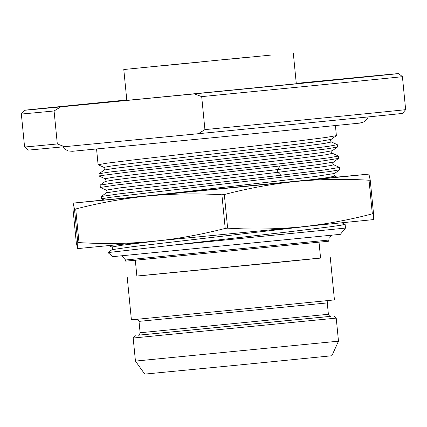 <?xml version="1.0" encoding="UTF-8"?>
<svg xmlns="http://www.w3.org/2000/svg" width="427" height="427" viewBox="0 0 427 427"><rect width="100%" height="100%" fill="white"/><g stroke="black" fill="none" stroke-linecap="round" stroke-linejoin="round"><path stroke-width="0.64" d="M126.776 99.977A188.019 0.288 -5.6 0 0 24.43 110.267A188.019 0.288 -5.6 0 0 60.687 106.883L194.413 93.887A188.019 0.288 174.4 0 0 398.669 73.577A188.019 0.288 174.4 0 0 362.411 76.961L296.269 83.388M296.279 83.462L338.803 79.401L324.419 80.954L147.427 98.386L81.306 104.695L126.787 100.083M24.43 110.267L21.35 114.02A191.445 0.288 -5.6 0 0 54.08 110.972L60.687 106.883M198.315 133.704L204.923 129.616A191.445 0.288 174.4 0 0 405.65 109.643L402.57 113.39A188.019 0.288 174.4 0 1 198.315 133.704L64.589 146.696A188.019 0.288 -5.6 0 1 28.331 150.085L24.585 147.005A191.445 0.288 -5.6 0 0 57.314 143.958L54.08 110.972M204.923 129.616L201.688 96.625L194.413 93.887M64.589 146.696L57.314 143.958M398.669 73.577L402.415 76.652A191.445 0.288 174.4 0 1 201.688 96.625M98.146 164.737L106.963 163.183L132.343 160.045L299.743 140.793L326.217 137.425L336.375 135.647L335.435 125.607M111.762 246.998L122.095 245.221L153.629 241.356M345.021 224.244L341.13 225.226L329.345 226.902L286.047 232.171L107.946 252.581L112.856 256.638L340.356 234.332L345.486 228.087L345.117 224.314M167.251 245.722L345.486 228.087M328.576 240.081L125.527 259.99L125.639 261.127L129.162 260.822L328.683 241.218L329.217 237.263L331.918 235.229M319.022 242.232L320.576 258.095L275.009 262.685L136.87 276.104L135.316 260.246M136.864 276.039L320.57 258.025M330.247 257.145L334.442 299.914L232.934 310.023L131.393 319.823L127.203 277.054M338.488 341.178L331.875 355.75L238.33 365.069L144.758 374.1L135.439 361.087L338.488 341.178L336.225 318.115L133.181 338.024L135.439 361.087M138.487 335.168L330.466 316.343M103.905 199.959L73.156 203.108L72.996 209L76.289 242.611L77.618 248.61L300.56 226.945C324.632 224.458 348.555 220.092 372.328 213.842L369.035 180.231C344.37 178.764 320.058 179.169 296.098 181.448L368.901 174.109L370.225 180.109L373.524 213.724L373.358 219.611L300.56 226.945C276.605 229.224 252.293 229.63 227.628 228.162L224.33 194.547L221.907 194.787C196.991 193.303 172.433 193.687 148.228 195.945L296.098 181.448C272.031 183.93 248.108 188.302 224.33 194.547M77.618 248.61L77.783 242.723L74.485 209.113L73.156 203.113L148.228 195.945C123.91 198.416 99.742 202.766 75.718 208.995L74.485 209.113M336.951 177.104L368.901 174.109M369.035 180.231L370.225 180.109M337.138 177.189L104.097 200.044M77.783 242.723L79.011 242.605C103.926 244.095 128.49 243.705 152.69 241.447C177.008 238.981 201.181 234.631 225.205 228.402L221.907 194.787M79.011 242.605L75.718 208.995M372.328 213.842L373.524 213.724M225.205 228.402L227.628 228.162M104.22 200.098L101.445 198.822L110.31 197.311L329.564 171.553L339.716 169.775L339.54 167.437L323.896 170.01L280.918 175.241L118.348 193.97L101.252 196.505L101.445 198.822M101.252 196.505L106.435 192.79L122.795 190.325L277.822 172.337L319.652 167.192L330.594 165.585L333.679 164.753L339.54 167.437M100.329 187.448L106.174 190.116L120.393 187.837L277.55 169.578L317.683 164.662L333.418 162.111L338.6 158.401L338.424 156.063L329.543 157.712L304.077 160.984L136.437 180.274L110.081 183.514L100.131 185.131L100.329 187.448L116.374 185.003L322.139 161.022L338.6 158.401M100.131 185.131L105.314 181.416C106.254 180.68 106.168 179.788 105.058 178.742L99.245 176.105L101.434 175.534L133.464 171.419L300.854 152.167L327.333 148.799L337.485 147.021L337.309 144.689L328.427 146.338L302.967 149.61L108.965 172.134L99.016 173.757L99.213 176.073M308.059 180.199L328.555 177.467L334.752 176.111M250.254 57.004L123.793 69.521L250.254 57.004M184.854 63.442L141.567 67.722L184.854 63.442M247.735 57.261L204.448 61.541L247.735 57.261M271.983 54.971L228.696 59.257L271.983 54.971M206.017 61.467L162.73 65.747L206.017 61.467M98.13 164.731L103.942 167.368L111.42 165.986L135.044 163.007L295.639 144.401L321.296 141.113L331.219 139.335M111.991 249.683L133.117 246.609L310.167 225.995M139.01 321.376L140.125 332.75L328.384 314.288L327.269 302.914L139.01 321.376C139.437 320.48 136.128 318.563 136.672 319.316M323.805 316.978L324.536 316.914M330.695 316.354L138.263 335.222M280.918 175.241L277.822 172.337L277.55 169.578L280.027 166.14M105.314 181.416L115.028 179.815L140.648 176.639L301.686 157.963L325.262 154.878L332.526 153.357M105.058 178.742L112.536 177.36L136.16 174.381L296.754 155.775L322.412 152.487L332.334 150.715M104.183 170.058L113.913 168.441L139.533 165.265L300.571 146.589L324.146 143.504L331.411 141.983M151.766 195.55L269.736 181.998L316.129 176.383L334.56 173.463M24.585 147.005L21.35 114.02M405.65 109.643L402.415 76.652M98.098 164.694L96.561 149.028M336.369 135.647L331.181 139.362C330.242 140.12 330.327 141.001 331.443 141.999L337.25 144.636M111.725 246.982L108.874 245.685M107.946 252.581L112.013 249.667C112.947 248.925 112.861 248.034 111.746 246.993M345.059 224.26L341.915 222.835M125.527 259.99L121.823 255.944L121.305 255.88M327.269 302.914C328.331 299.38 329.292 300.821 329.164 300.437M135.231 335.526L133.181 338.024M333.727 316.065L336.225 318.115M140.125 332.75C139.063 336.284 138.108 334.843 138.231 335.227M328.384 314.288C330.114 317.555 330.776 315.953 330.728 316.348L330.722 316.348M106.168 190.116C107.23 190.661 107.321 191.552 106.435 192.79M338.365 156.01L332.558 153.373C331.485 152.813 331.4 151.932 332.297 150.736L337.485 147.021M99.016 173.757L104.204 170.042C105.09 168.804 105.005 167.912 103.942 167.368M333.679 164.753C332.606 164.187 332.521 163.306 333.418 162.111M339.716 169.77L334.528 173.485C333.588 174.248 333.674 175.129 334.789 176.127L337.277 177.253M368.261 116.918L366.644 119.549L363.569 121.994L359.598 123.131L215.571 137.457L72.382 151.291L68.261 150.95L64.776 149.151L62.673 146.883M126.819 100.382L123.793 69.521M296.306 83.767L293.28 52.9"/></g></svg>
